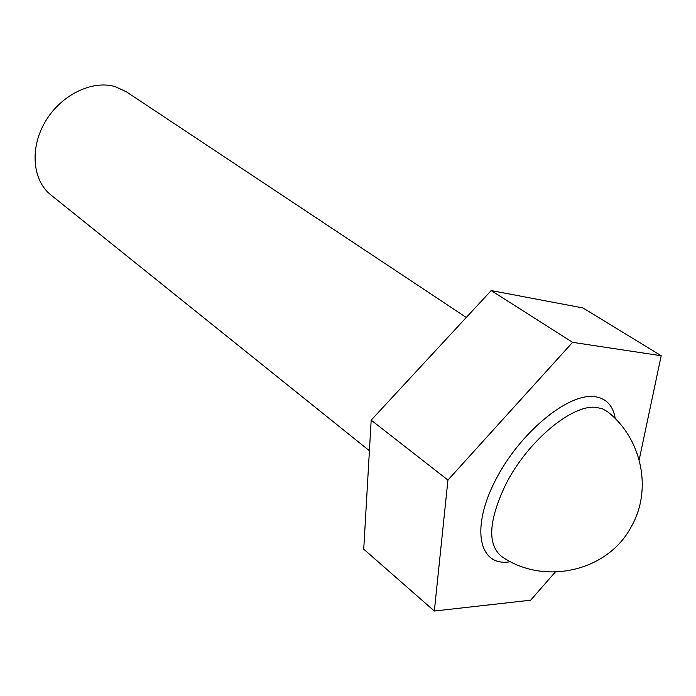 <?xml version="1.0" encoding="UTF-8"?>
<svg xmlns="http://www.w3.org/2000/svg" width="696" height="696" viewBox="0 0 696 696"><rect width="100%" height="100%" fill="white"/><g stroke="black" fill="none" stroke-linecap="round" stroke-linejoin="round"><path stroke-width="1.04" d="M501.494 556.356C543.28 585.832 607.408 571.903 631.168 526.907C652.778 489.645 641.66 438.036 607.356 411.571L602.318 408.735L596.263 407.404C572.242 403.958 527.263 441.429 505.644 484.633C488.609 520.625 487.217 544.533 501.494 556.356L501.703 556.495M466.277 317.463L126.272 91.733L115.031 86.591C91.985 79.814 60.83 95.021 45.257 121.704C29.51 148.291 32.564 180.551 50.834 194.906L369.411 450.756M555.243 572.103L530.648 600.196L434.339 611.027L363.738 549.179L371.177 420.158L491.185 290.571L582.909 307.928L661.2 355.734L639.18 459.865M434.339 611.027L447.937 480.075L572.599 342.328L661.2 355.734M371.177 420.158L447.937 480.075M491.185 290.571L572.599 342.328M510.629 561.733L507.401 562.107C478.709 564.917 471.044 527.603 495.369 480.405C519.303 433.173 567.684 393.153 594.253 396.598C606.103 398.121 613.106 405.464 615.255 418.644"/></g></svg>
